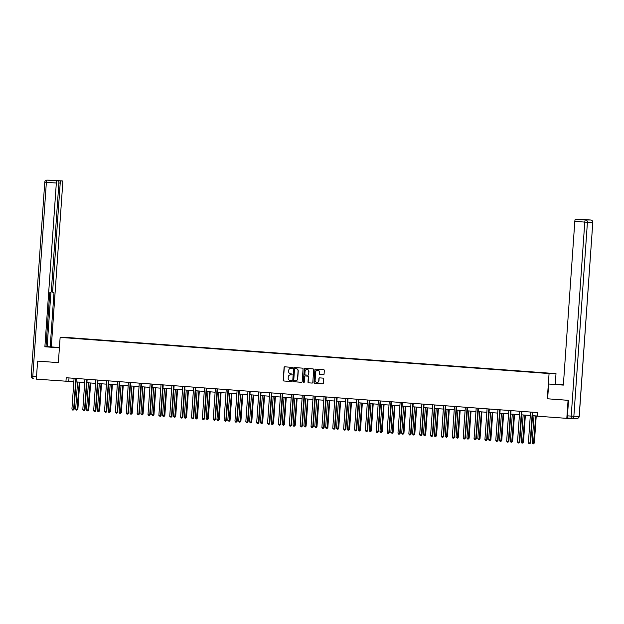 <?xml version="1.0" encoding="UTF-8"?>
<svg xmlns="http://www.w3.org/2000/svg" width="624" height="624" viewBox="0 0 624 624"><rect width="100%" height="100%" fill="white"/><g stroke="black" fill="none" stroke-linecap="round" stroke-linejoin="round"><path stroke-width="0.94" d="M292.531 367.895A0.499 0.484 -89.2 0 0 292.087 367.364L284.817 366.826A0.71 0.686 -89.2 0 0 284.084 367.489L283.195 380.227A0.71 0.686 -89.2 0 0 283.826 380.991L291.096 381.529A0.499 0.484 -89.2 0 0 291.611 381.069A0.499 0.484 -89.2 0 0 291.166 380.539L290.222 380.468A2.27 2.192 -89.2 0 1 288.194 378.035L288.272 376.974A2.27 2.192 -89.2 0 1 290.612 374.876L291.556 374.938A0.499 0.484 -89.2 0 0 292.071 374.478A0.499 0.484 -89.2 0 0 291.626 373.948L290.683 373.877A2.27 2.192 -89.2 0 1 288.655 371.452L288.733 370.391A2.27 2.192 -89.2 0 1 291.073 368.285L292.016 368.355A0.499 0.484 -89.2 0 0 292.531 367.895M323.349 374.696A0.71 0.686 -89.2 0 0 324.082 374.033L324.332 370.461A0.71 0.686 -89.2 0 0 323.7 369.704L315.627 369.104A0.71 0.686 -89.2 0 0 314.894 369.767L314.005 382.504A0.71 0.686 -89.2 0 0 314.636 383.269L322.709 383.861A0.71 0.686 -89.2 0 0 323.443 383.206L323.739 378.885A0.71 0.686 -89.2 0 0 323.107 378.128L319.652 377.871A0.71 0.686 -89.2 0 0 318.919 378.534L318.77 380.671A1.895 1.833 -89.2 0 1 316.914 382.434A1.895 1.833 -89.2 0 1 315.112 380.398L315.697 372.013A1.895 1.833 -89.2 0 1 317.554 370.25A1.895 1.833 -89.2 0 1 319.355 372.278L319.262 373.682A0.71 0.686 -89.2 0 0 319.894 374.439L323.427 374.696M547.63 398.791L568.074 400.327L566.81 418.361L573.745 418.337M547.31 398.791L549.073 373.542L60.13 337.397L67.057 337.49L556 373.643L549.073 373.542M37.861 361.109L58.367 362.638L60.13 337.397M37.604 361.109L36.348 379.142L73.835 381.74M566.81 418.361L537.202 416.169L537.451 412.565L66.206 377.723L65.957 381.326M303.061 368.885A0.71 0.686 -89.2 0 0 302.429 368.129L294.356 367.536A0.71 0.686 -89.2 0 0 293.623 368.191L292.734 380.936A0.71 0.686 -89.2 0 0 293.366 381.693L301.439 382.294A0.71 0.686 -89.2 0 0 302.172 381.631L303.061 368.885M304.996 368.324L313.061 368.917A0.71 0.686 -89.2 0 1 313.7 369.673L312.803 382.418A0.71 0.686 -89.2 0 1 312.07 383.074L308.623 382.824A0.71 0.686 -89.2 0 1 307.983 382.06L308.35 376.896A0.71 0.686 -89.2 0 0 307.71 376.139L305.425 375.968A0.71 0.686 -89.2 0 0 304.691 376.623L304.309 382.005A0.499 0.484 -89.2 0 1 303.826 382.465A0.499 0.484 -89.2 0 1 303.358 381.935L304.262 368.979A0.71 0.686 -89.2 0 1 304.996 368.324M536.32 372.271L90.714 339.323M90.683 339.573L536.289 372.52M555.266 384.119L556 373.643M76.042 381.904L84.7 382.543M86.908 382.707L95.566 383.347M97.773 383.51L106.439 384.15M108.646 384.314L117.304 384.953M119.512 385.117L128.177 385.757M130.385 385.921L139.043 386.56M141.25 386.724L149.908 387.364M152.116 387.527L160.781 388.167M162.989 388.331L171.647 388.97M173.854 389.134L182.512 389.782M184.727 389.938L193.385 390.585M195.593 390.741L204.251 391.388M206.458 391.544L215.124 392.192M217.331 392.348L225.989 392.995M228.197 393.159L236.855 393.799M239.062 393.962L247.728 394.602M249.935 394.766L258.593 395.405M260.801 395.569L269.467 396.209M271.674 396.373L280.332 397.012M282.539 397.176L291.197 397.816M293.405 397.979L302.071 398.619M304.278 398.783L312.936 399.422M315.143 399.586L323.809 400.226M326.017 400.39L334.675 401.029M336.882 401.193L345.54 401.833M347.747 401.996L356.413 402.636M358.621 402.8L367.279 403.439M369.486 403.603L378.152 404.243M380.359 404.407L389.017 405.046M391.225 405.21L399.883 405.85M402.09 406.013L410.756 406.653M412.963 406.817L421.621 407.456M423.829 407.62L432.494 408.26M434.702 408.424L443.36 409.063M445.567 409.227L454.225 409.867M456.433 410.03L465.098 410.67M467.306 410.834L475.964 411.473M478.171 411.637L486.829 412.277M489.044 412.441L497.702 413.08M499.91 413.244L508.568 413.884M510.775 414.047L519.441 414.687M521.648 414.851L530.306 415.49M532.514 415.654L537.209 416.005M68.999 377.926L68.765 381.365M291.26 368.293A2.27 2.192 -89.2 0 0 291.041 368.285L292.118 368.355M290.581 374.868A2.27 2.192 -89.2 0 1 290.8 374.876L291.658 374.938M284.887 366.834A0.71 0.686 -89.2 0 0 284.271 367.489L283.382 380.234A0.71 0.686 -89.2 0 0 284.014 380.991L291.197 381.521M294.427 367.536A0.71 0.686 -89.2 0 0 293.81 368.191L292.921 380.936A0.71 0.686 -89.2 0 0 293.553 381.693L301.564 382.286M295.043 368.581A0.499 0.484 -89.2 0 0 294.528 369.041L293.748 380.227A0.499 0.484 -89.2 0 0 294.193 380.757L295.183 380.835A2.27 2.192 -89.2 0 0 297.531 378.729L298.061 371.085A2.27 2.192 -89.2 0 0 296.033 368.651L295.23 368.581A0.499 0.484 -89.2 0 0 295.175 368.581L295.012 368.581M295.402 380.835A2.27 2.192 -89.2 0 0 297.718 378.729L297.531 378.729M295.23 368.581L296.221 368.659A2.27 2.192 -89.2 0 1 298.249 371.085L297.718 378.729M312.195 383.074L308.623 382.824M305.526 375.968A0.71 0.686 -89.2 0 1 305.612 375.968L307.897 376.139A0.71 0.686 -89.2 0 1 308.537 376.896L308.17 382.067A0.71 0.686 -89.2 0 0 308.81 382.824M305.058 368.324A0.71 0.686 -89.2 0 0 304.45 368.979L303.545 381.935A0.499 0.484 -89.2 0 0 303.919 382.457M308.724 371.53A1.895 1.833 -89.2 0 0 306.922 369.494A1.895 1.833 -89.2 0 0 305.066 371.264L304.855 374.221A0.71 0.686 -89.2 0 0 305.487 374.977L307.78 375.141A0.71 0.686 -89.2 0 0 308.513 374.486L308.911 371.537A1.895 1.833 -89.2 0 0 307.016 369.502M307.858 375.149L307.967 375.149A0.71 0.686 -89.2 0 0 308.701 374.494L308.513 374.486M308.911 371.537L308.701 374.494M317.647 370.25A1.895 1.833 -89.2 0 1 319.543 372.286L319.449 373.682A0.71 0.686 -89.2 0 0 320.081 374.439L323.466 374.689M317.008 382.434A1.895 1.833 -89.2 0 0 318.958 380.671L318.77 380.671M319.722 377.879A0.71 0.686 -89.2 0 0 319.106 378.534L318.958 380.671M315.697 369.112A0.71 0.686 -89.2 0 0 315.081 369.767L314.192 382.512A0.71 0.686 -89.2 0 0 314.824 383.269L322.826 383.861M77.555 382.021L75.668 409.087L77.407 409.219L77.875 409.227L79.763 382.184M77.875 409.227L76.963 410.116L79.303 382.145M76.963 410.116L76.261 410.069L75.668 409.087M75.871 378.433L75.863 378.464A0.725 0.702 -89.2 0 0 75.793 378.729L73.663 409.165L71.924 409.04L74.053 378.596A0.725 0.702 -89.2 0 0 74.022 378.323L74.014 378.3M76.331 378.472A0.725 0.702 -89.2 0 0 76.261 378.729L74.131 409.172L73.219 410.069L72.517 410.015L71.924 409.04M74.131 409.172L73.219 410.069M59.405 347.771L45.989 346.749M54.99 347.443L45.997 346.616M55.006 347.194L59.428 347.521M59.428 347.459L50.201 346.843L53.984 292.742L53.102 292.726A2.168 0.562 94.2 0 1 53.095 292.726L53.095 292.726A2.168 0.562 94.2 0 1 52.689 290.558L60.208 183.082L58.882 182.988M46.004 346.601L50.201 346.843M51.301 346.858L62.751 183.121A2.168 0.562 94.2 0 0 62.353 180.944L47.081 180.133L58.469 180.89A2.168 0.562 94.2 0 0 58.469 180.89A2.168 0.562 94.2 0 1 58.882 183.066L51.363 290.542A2.168 0.562 94.2 0 1 50.653 292.695L49.772 292.679L45.989 346.78L44.881 346.765L56.332 183.027L46.371 182.294L32.799 376.327L36.52 376.6M59.405 347.841L44.881 346.765M52.135 180.203A2.168 2.098 90.8 0 1 52.377 180.211A2.168 0.562 -85.8 0 1 52.385 180.211L62.353 180.944A2.168 0.562 94.2 0 0 62.345 180.944L60.918 180.929A2.168 0.562 94.2 0 0 60.208 183.082M56.261 180.726A2.168 0.562 -85.8 0 1 56.464 180.593L54.007 180.562A2.168 0.562 -85.8 0 1 54.015 180.562A2.168 0.562 -85.8 0 1 54.031 180.562L54.015 180.562M57.049 180.874A2.168 0.562 94.2 0 0 56.332 183.027M37.651 361.109L58.367 362.622M47.135 346.616L50.911 292.57M553.964 384.337L563.394 384.719M553.979 384.088L563.386 384.782M571.6 418.298L567.856 418.025A2.168 0.562 -85.8 0 1 567.848 418.025A2.168 0.562 -85.8 0 1 567.45 415.849L568.534 400.343L547.63 398.798L548.668 384.01L563.371 385.016M548.668 384.01L563.363 385.102L574.813 221.356A2.168 0.562 -85.8 0 1 575.531 219.203L576.95 219.227A2.168 0.562 -85.8 0 1 576.958 219.227A2.168 0.562 -85.8 0 1 576.966 219.227L580.827 219.281A2.168 0.562 -85.8 0 1 580.835 219.281A2.168 0.562 -85.8 0 1 580.843 219.281L590.788 220.015A2.168 2.098 90.8 0 1 592.73 222.331L587.426 222.261L573.862 416.294L579.158 416.364L592.8 222.331A2.168 2.168 0 0 0 590.795 220.015A2.168 0.562 94.2 0 0 590.788 220.015L585.491 219.944A2.168 0.562 94.2 0 0 584.782 222.097L574.813 221.356M88.429 382.824L86.533 409.89L88.273 410.023L88.741 410.03L90.636 382.988M88.741 410.03L87.828 410.92L90.168 382.949M87.828 410.92L87.134 410.873L86.533 409.89M99.294 383.627L97.406 410.693L99.146 410.826L99.614 410.834L101.501 383.791M99.614 410.834L98.693 411.723L101.041 383.752M98.693 411.723L97.999 411.676L97.406 410.693M86.744 379.236L86.728 379.267A0.725 0.702 -89.2 0 0 86.658 379.532L84.536 409.968L82.789 409.843L84.919 379.4A0.725 0.702 -89.2 0 0 84.887 379.127L84.88 379.103M87.196 379.275A0.725 0.702 -89.2 0 0 87.126 379.532L85.004 409.976L84.084 410.873L82.789 409.843M85.004 409.976L84.084 410.873M98.023 380.071L97.601 380.071A0.725 0.702 -89.2 0 0 97.531 380.336L95.402 410.771L93.662 410.647L95.792 380.203A0.725 0.702 -89.2 0 0 95.753 379.93L95.745 379.907M98.069 380.078A0.725 0.702 -89.2 0 0 97.999 380.336L95.87 410.779L94.957 411.676L94.255 411.622L93.662 410.647M95.87 410.779L94.957 411.676M110.167 384.431L108.272 411.497L110.011 411.629L110.479 411.637L112.375 384.595M110.479 411.637L109.567 412.526L111.907 384.556M109.567 412.526L108.865 412.48L108.272 411.497M121.033 385.234L119.137 412.3L120.884 412.433L121.352 412.441L123.24 385.398M121.352 412.441L120.432 413.338L122.772 385.359M120.432 413.338L119.738 413.283L119.137 412.3M131.898 386.038L130.01 413.104L131.75 413.236L132.218 413.244L134.105 386.201M132.218 413.244L131.305 414.141L133.645 386.162M131.305 414.141L130.603 414.086L130.01 413.104M106.626 380.734L106.618 380.71A0.725 0.702 -89.2 0 1 106.657 381.007L104.528 411.45L106.267 411.575L106.735 411.583L108.865 381.147A0.725 0.702 -89.2 0 1 108.935 380.882M108.482 380.843L108.467 380.874A0.725 0.702 -89.2 0 0 108.397 381.139L106.267 411.575L105.823 412.48L104.528 411.45M106.735 411.583L105.823 412.48M119.348 381.654L119.332 381.677A0.725 0.702 -89.2 0 0 119.27 381.943L117.14 412.378L115.393 412.253L117.523 381.81A0.725 0.702 -89.2 0 0 117.491 381.537L117.484 381.514M119.8 381.685A0.725 0.702 -89.2 0 0 119.738 381.95L117.608 412.386L116.688 413.283L115.393 412.253M117.608 412.386L116.688 413.283M130.627 382.481L130.205 382.481A0.725 0.702 -89.2 0 0 130.135 382.746L128.006 413.182L126.266 413.057L128.396 382.613A0.725 0.702 -89.2 0 0 128.365 382.34L128.357 382.317M130.673 382.489A0.725 0.702 -89.2 0 0 130.603 382.754L128.474 413.189L127.561 414.086L126.859 414.032L126.266 413.057M128.474 413.189L127.561 414.086M142.771 386.841L140.876 413.915L143.083 414.047L144.979 387.005M143.083 414.047L142.171 414.944L144.511 386.966M142.171 414.944L140.876 413.915M139.23 383.144L139.222 383.12A0.725 0.702 -89.2 0 1 139.261 383.417L137.132 413.86L138.879 413.985L139.347 413.993L141.469 383.557A0.725 0.702 -89.2 0 1 141.539 383.292M141.086 383.261L141.071 383.284A0.725 0.702 -89.2 0 0 141.001 383.549L138.879 413.985L138.427 414.89L137.132 413.86M139.347 413.993L138.427 414.89M153.637 387.644L151.741 414.718L153.956 414.851L155.844 387.808M153.956 414.851L153.036 415.748L155.376 387.769M153.036 415.748L151.741 414.718M152.365 384.088L151.944 384.088A0.725 0.702 -89.2 0 0 151.874 384.353L149.744 414.788L148.005 414.664L150.134 384.22A0.725 0.702 -89.2 0 0 150.095 383.947L150.088 383.924M152.412 384.095A0.725 0.702 -89.2 0 0 152.342 384.361L150.212 414.796L149.3 415.693L148.598 415.639L148.005 414.664M150.212 414.796L149.3 415.693M164.51 388.448L162.614 415.522L164.822 415.654L166.717 388.612M164.822 415.654L163.909 416.551L166.249 388.573M163.909 416.551L163.207 416.497L162.614 415.522M160.969 384.751L160.961 384.727A0.725 0.702 -89.2 0 1 161 385.024L158.87 415.467L160.61 415.592L161.078 415.6L163.207 385.164A0.725 0.702 -89.2 0 1 163.277 384.899M162.825 384.868L162.809 384.891A0.725 0.702 -89.2 0 0 162.739 385.156L160.61 415.592L160.165 416.497L158.87 415.467M161.078 415.6L160.165 416.497M175.375 389.251L173.48 416.325L175.695 416.458L177.583 389.415M175.695 416.458L174.775 417.355L177.115 389.376M174.775 417.355L173.48 416.325M173.69 385.671L173.675 385.694A0.725 0.702 -89.2 0 0 173.612 385.96L171.483 416.395L169.736 416.27L171.865 385.827A0.725 0.702 -89.2 0 0 171.834 385.554L171.826 385.531M174.143 385.702A0.725 0.702 -89.2 0 0 174.08 385.967L171.951 416.403L171.031 417.3L169.736 416.27M171.951 416.403L171.031 417.3M186.241 390.055L184.353 417.128L186.56 417.261L188.448 390.218M186.56 417.261L185.648 418.158L187.988 390.179M185.648 418.158L184.946 418.103L184.353 417.128M184.969 386.506L184.548 386.498A0.725 0.702 -89.2 0 0 184.478 386.763L182.348 417.199L180.609 417.074L182.738 386.63A0.725 0.702 -89.2 0 0 182.707 386.357L182.699 386.334M185.016 386.506A0.725 0.702 -89.2 0 0 184.946 386.771L182.816 417.206L181.904 418.103L181.202 418.049L180.609 417.074M182.816 417.206L181.904 418.103M197.114 390.858L195.218 417.932L197.426 418.064L199.321 391.022M197.426 418.064L196.513 418.961L198.853 390.983M196.513 418.961L195.218 417.932M193.573 387.161L193.565 387.137A0.725 0.702 -89.2 0 1 193.604 387.434L191.474 417.877L193.214 418.002L193.682 418.01L195.811 387.574A0.725 0.702 -89.2 0 1 195.881 387.309M195.429 387.278L195.413 387.301A0.725 0.702 -89.2 0 0 195.343 387.566L193.214 418.002L192.769 418.907L191.474 417.877M193.682 418.01L192.769 418.907M207.979 391.661L206.084 418.735L208.299 418.868L210.187 391.825M208.299 418.868L207.379 419.765L209.719 391.786M207.379 419.765L206.084 418.735M206.294 388.081L206.287 388.105A0.725 0.702 -89.2 0 0 206.216 388.37L204.087 418.805L202.348 418.681L204.469 388.237A0.725 0.702 -89.2 0 0 204.438 387.964L204.43 387.941M206.747 388.112A0.725 0.702 -89.2 0 0 206.684 388.378L204.555 418.813L203.635 419.71L202.94 419.656L202.348 418.681M204.555 418.813L203.635 419.71M218.852 392.465L216.957 419.539L219.164 419.671L221.06 392.629M219.164 419.671L218.252 420.568L220.592 392.59M218.252 420.568L217.55 420.514L216.957 419.539M215.311 388.768L215.303 388.744A0.725 0.702 -89.2 0 1 215.342 389.041L213.213 419.484L214.952 419.609L215.42 419.617L217.55 389.181A0.725 0.702 -89.2 0 1 217.62 388.916M217.168 388.885L217.152 388.908A0.725 0.702 -89.2 0 0 217.082 389.173L214.952 419.609L214.508 420.514L213.213 419.484M215.42 419.617L214.508 420.514M229.718 393.268L227.822 420.342L230.038 420.475L231.925 393.432M230.038 420.475L229.117 421.372L231.457 393.393M229.117 421.372L227.822 420.342M228.033 389.688L228.017 389.711A0.725 0.702 -89.2 0 0 227.955 389.977L225.826 420.412L224.078 420.287L226.208 389.844A0.725 0.702 -89.2 0 0 226.177 389.571L226.169 389.548M228.485 389.719A0.725 0.702 -89.2 0 0 228.423 389.984L226.294 420.42L225.373 421.317L224.078 420.287M226.294 420.42L225.373 421.317M240.583 394.072L238.696 421.145L240.903 421.278L242.791 394.235M240.903 421.278L239.99 422.175L242.33 394.196M239.99 422.175L239.288 422.12L238.696 421.145M238.898 390.491L238.891 390.515A0.725 0.702 -89.2 0 0 238.82 390.78L236.691 421.216L234.952 421.091L237.081 390.647A0.725 0.702 -89.2 0 0 237.05 390.374L237.042 390.351M239.359 390.523A0.725 0.702 -89.2 0 0 239.288 390.788L237.159 421.223L236.246 422.12L235.544 422.066L234.952 421.091M237.159 421.223L236.246 422.12M251.456 394.875L249.561 421.949L251.768 422.081L253.664 395.039M251.768 422.081L250.856 422.978L253.196 395M250.856 422.978L249.561 421.949M247.915 391.178L247.907 391.154A0.725 0.702 -89.2 0 1 247.946 391.451L245.817 421.894L247.556 422.019L248.024 422.027L250.154 391.591A0.725 0.702 -89.2 0 1 250.224 391.326M249.772 391.295L249.756 391.318A0.725 0.702 -89.2 0 0 249.686 391.583L247.556 422.019L247.112 422.924L245.817 421.894M248.024 422.027L247.112 422.924M262.322 395.678L260.426 422.752L262.642 422.885L264.529 395.842M262.642 422.885L261.721 423.782L264.061 395.803M261.721 423.782L260.426 422.752M261.05 392.129L260.629 392.122A0.725 0.702 -89.2 0 0 260.559 392.387L258.43 422.822L256.69 422.698L258.812 392.254A0.725 0.702 -89.2 0 0 258.781 391.981L258.773 391.958M261.089 392.129A0.725 0.702 -89.2 0 0 261.027 392.395L258.898 422.83L257.977 423.727L257.283 423.673L256.69 422.698M258.898 422.83L257.977 423.727M273.195 396.482L271.3 423.556L273.507 423.688L275.402 396.646M273.507 423.688L272.594 424.585L274.934 396.607M272.594 424.585L271.892 424.531L271.3 423.556M269.654 392.785L269.646 392.761A0.725 0.702 -89.2 0 1 269.685 393.058L267.556 423.501L269.295 423.626L269.763 423.634L271.892 393.198A0.725 0.702 -89.2 0 1 271.963 392.933M271.502 392.902L271.495 392.925A0.725 0.702 -89.2 0 0 271.424 393.19L269.295 423.626L268.85 424.531L267.556 423.501M269.763 423.634L268.85 424.531M284.06 397.285L282.165 424.359L284.372 424.492L286.268 397.449M284.372 424.492L283.46 425.389L285.8 397.418M283.46 425.389L282.165 424.359M282.376 393.705L282.36 393.728A0.725 0.702 -89.2 0 0 282.298 393.994L280.168 424.429L278.421 424.304L280.55 393.861A0.725 0.702 -89.2 0 0 280.519 393.588L280.511 393.565M282.828 393.736A0.725 0.702 -89.2 0 0 282.766 394.001L280.636 424.437L279.716 425.334L278.421 424.304M280.636 424.437L279.716 425.334M294.926 398.089L293.038 425.162L295.246 425.295L297.133 398.252M295.246 425.295L294.325 426.192L296.673 398.221M294.325 426.192L293.631 426.137L293.038 425.162M293.654 394.54L293.233 394.532A0.725 0.702 -89.2 0 0 293.163 394.797L291.034 425.233L289.294 425.108L291.424 394.664A0.725 0.702 -89.2 0 0 291.392 394.391L291.385 394.368M293.701 394.54A0.725 0.702 -89.2 0 0 293.631 394.805L291.502 425.24L290.589 426.137L289.887 426.083L289.294 425.108M291.502 425.24L290.589 426.137M305.799 398.892L303.904 425.966L306.111 426.098L308.006 399.056M306.111 426.098L305.198 426.995L307.538 399.025M305.198 426.995L303.904 425.966M302.258 395.195L302.25 395.171A0.725 0.702 -89.2 0 1 302.289 395.468L300.16 425.911L301.899 426.036L302.367 426.044L304.496 395.608A0.725 0.702 -89.2 0 1 304.567 395.343M304.114 395.312L304.099 395.335A0.725 0.702 -89.2 0 0 304.028 395.6L301.899 426.036L301.454 426.941L300.16 425.911M302.367 426.044L301.454 426.941M316.664 399.695L314.769 426.769L316.984 426.902L318.872 399.859M316.984 426.902L316.064 427.799L318.404 399.828M316.064 427.799L314.769 426.769M315.393 396.146L314.972 396.139A0.725 0.702 -89.2 0 0 314.902 396.404L312.772 426.839L311.033 426.715L313.154 396.271A0.725 0.702 -89.2 0 0 313.123 395.998L313.115 395.975M315.432 396.146A0.725 0.702 -89.2 0 0 315.37 396.412L313.24 426.847L312.32 427.744L311.626 427.69L311.033 426.715M313.24 426.847L312.32 427.744M327.53 400.499L325.642 427.573L327.85 427.705L329.745 400.663M327.85 427.705L326.937 428.602L329.277 400.631M326.937 428.602L326.235 428.548L325.642 427.573M325.845 396.919L325.837 396.942A0.725 0.702 -89.2 0 0 325.767 397.207L323.638 427.651L321.898 427.518L324.028 397.082A0.725 0.702 -89.2 0 0 323.996 396.809L323.989 396.778M326.305 396.95A0.725 0.702 -89.2 0 0 326.235 397.215L324.106 427.651L323.193 428.548L322.491 428.493L321.898 427.518M324.106 427.651L323.193 428.548M338.403 401.302L336.508 428.376L338.715 428.509L340.61 401.466M338.715 428.509L337.802 429.406L340.142 401.435M337.802 429.406L336.508 428.376M336.718 397.722L336.703 397.745A0.725 0.702 -89.2 0 0 336.632 398.011L334.511 428.454L332.764 428.321L334.893 397.886A0.725 0.702 -89.2 0 0 334.862 397.613L334.854 397.582M337.171 397.753A0.725 0.702 -89.2 0 0 337.1 398.018L334.979 428.454L334.058 429.351L332.764 428.321M334.979 428.454L334.058 429.351M349.268 402.106L347.381 429.179L349.588 429.312L351.476 402.269M349.588 429.312L348.668 430.209L351.016 402.238M348.668 430.209L347.974 430.154L347.381 429.179M347.997 398.557L347.576 398.549A0.725 0.702 -89.2 0 0 347.506 398.814L345.376 429.257L343.637 429.125L345.766 398.689A0.725 0.702 -89.2 0 0 345.735 398.416L345.727 398.385M348.044 398.557A0.725 0.702 -89.2 0 0 347.974 398.822L345.844 429.257L344.932 430.154L344.23 430.1L343.637 429.125M345.844 429.257L344.932 430.154M360.142 402.909L358.246 429.983L360.454 430.115L362.349 403.073M360.454 430.115L359.541 431.012L361.881 403.042M359.541 431.012L358.246 429.983M358.457 399.329L358.441 399.352A0.725 0.702 -89.2 0 0 358.371 399.617L356.242 430.061L354.502 429.928L356.632 399.493A0.725 0.702 -89.2 0 0 356.6 399.22L356.593 399.188M358.909 399.36A0.725 0.702 -89.2 0 0 358.839 399.625L356.71 430.061L355.797 430.958L354.502 429.928M356.71 430.061L355.797 430.958M371.007 403.712L369.112 430.786L371.327 430.919L373.214 403.876M371.327 430.919L370.406 431.816L372.746 403.845M370.406 431.816L369.112 430.786M369.736 400.163L369.314 400.156A0.725 0.702 -89.2 0 0 369.244 400.421L367.115 430.864L365.368 430.732L367.497 400.296A0.725 0.702 -89.2 0 0 367.466 400.023L367.458 399.992M369.775 400.163A0.725 0.702 -89.2 0 0 369.712 400.429L367.583 430.864L366.662 431.761L365.368 430.732M367.583 430.864L366.662 431.761M381.872 404.516L379.985 431.59L382.192 431.722L384.08 404.68M382.192 431.722L381.28 432.619L383.62 404.648M381.28 432.619L380.578 432.565L379.985 431.59M380.188 400.936L380.18 400.959A0.725 0.702 -89.2 0 0 380.11 401.224L377.98 431.668L376.241 431.535L378.37 401.099A0.725 0.702 -89.2 0 0 378.339 400.826L378.331 400.795M380.648 400.967A0.725 0.702 -89.2 0 0 380.578 401.232L378.448 431.668L377.536 432.565L376.834 432.518L376.241 431.535M378.448 431.668L377.536 432.565M392.746 405.319L390.85 432.393L393.058 432.526L394.953 405.483M393.058 432.526L392.145 433.423L394.485 405.452M392.145 433.423L390.85 432.393M391.061 401.739L391.045 401.762A0.725 0.702 -89.2 0 0 390.975 402.028L388.853 432.471L387.106 432.338L389.236 401.903A0.725 0.702 -89.2 0 0 389.204 401.63L389.197 401.599M391.513 401.77A0.725 0.702 -89.2 0 0 391.443 402.035L389.321 432.471L388.401 433.368L387.707 433.321L387.106 432.338M389.321 432.471L388.401 433.368M403.611 406.123L401.723 433.196L403.931 433.329L405.818 406.286M403.931 433.329L403.01 434.226L405.358 406.255M403.01 434.226L402.316 434.171L401.723 433.196M402.34 402.574L401.918 402.566A0.725 0.702 -89.2 0 0 401.848 402.831L399.719 433.274L397.979 433.142L400.109 402.706A0.725 0.702 -89.2 0 0 400.078 402.433L400.062 402.402M402.386 402.574A0.725 0.702 -89.2 0 0 402.316 402.839L400.187 433.274L399.274 434.171L398.572 434.125L397.979 433.142M400.187 433.274L399.274 434.171M414.484 406.926L412.589 434L414.796 434.132L416.692 407.09M414.796 434.132L413.884 435.029L416.224 407.059M413.884 435.029L413.182 434.975L412.589 434M410.943 403.237L410.935 403.205A0.725 0.702 -89.2 0 1 410.974 403.51L408.845 433.945L410.584 434.078L411.052 434.086L413.182 403.642A0.725 0.702 -89.2 0 1 413.252 403.377M412.799 403.346L412.784 403.369A0.725 0.702 -89.2 0 0 412.714 403.634L410.584 434.078L410.14 434.975L409.445 434.928L408.845 433.945M411.052 434.086L410.14 434.975M425.35 407.729L423.454 434.803L425.669 434.936L427.557 407.893M425.669 434.936L424.749 435.833L427.089 407.862M424.749 435.833L423.454 434.803M424.078 404.18L423.657 404.173A0.725 0.702 -89.2 0 0 423.587 404.438L421.457 434.881L419.71 434.749L421.84 404.313A0.725 0.702 -89.2 0 0 421.808 404.04L421.801 404.009M424.117 404.18A0.725 0.702 -89.2 0 0 424.055 404.446L421.925 434.889L421.005 435.778L420.311 435.731L419.71 434.749M421.925 434.889L421.005 435.778M436.215 408.533L434.327 435.607L436.535 435.739L438.422 408.697M436.535 435.739L435.622 436.636L437.962 408.665M435.622 436.636L434.92 436.582L434.327 435.607M434.53 404.953L434.522 404.976A0.725 0.702 -89.2 0 0 434.452 405.241L432.323 435.685L430.583 435.552L432.713 405.116A0.725 0.702 -89.2 0 0 432.682 404.843L432.674 404.812M434.99 404.984A0.725 0.702 -89.2 0 0 434.92 405.249L432.791 435.692L431.878 436.582L431.176 436.535L430.583 435.552M432.791 435.692L431.878 436.582M447.088 409.336L445.193 436.41L446.932 436.543L447.4 436.543L449.296 409.5M447.4 436.543L446.488 437.44L448.828 409.469M446.488 437.44L445.193 436.41M445.403 405.756L445.388 405.779A0.725 0.702 -89.2 0 0 445.318 406.045L443.196 436.488L441.449 436.355L443.578 405.92A0.725 0.702 -89.2 0 0 443.547 405.647L443.539 405.616M445.856 405.787A0.725 0.702 -89.2 0 0 445.786 406.052L443.664 436.496L442.744 437.385L442.049 437.338L441.449 436.355M443.664 436.496L442.744 437.385M457.954 410.14L456.058 437.213L457.805 437.346L458.273 437.346L460.161 410.303M458.273 437.346L457.353 438.243L459.693 410.272M457.353 438.243L456.058 437.213M456.682 406.591L456.261 406.583A0.725 0.702 -89.2 0 0 456.191 406.848L454.061 437.291L452.322 437.159L454.451 406.723A0.725 0.702 -89.2 0 0 454.412 406.45L454.405 406.419M456.729 406.591A0.725 0.702 -89.2 0 0 456.659 406.856L454.529 437.299L453.617 438.188L452.915 438.142L452.322 437.159M454.529 437.299L453.617 438.188M468.827 410.943L466.931 438.017L468.671 438.149L469.139 438.149L471.034 411.107M469.139 438.149L468.226 439.046L470.566 411.076M468.226 439.046L467.524 438.992L466.931 438.017M465.286 407.254L465.278 407.222A0.725 0.702 -89.2 0 1 465.317 407.527L463.187 437.962L464.927 438.095L465.395 438.103L467.524 407.659A0.725 0.702 -89.2 0 1 467.594 407.394M467.142 407.363L467.126 407.386A0.725 0.702 -89.2 0 0 467.056 407.651L464.927 438.095L464.482 438.992L463.788 438.945L463.187 437.962M465.395 438.103L464.482 438.992M479.692 411.746L477.797 438.82L479.544 438.953L480.012 438.953L481.9 411.91M480.012 438.953L479.092 439.85L481.432 411.879M479.092 439.85L477.797 438.82M478.007 408.166L477.992 408.19A0.725 0.702 -89.2 0 0 477.929 408.455L475.8 438.898L474.053 438.766L476.182 408.33A0.725 0.702 -89.2 0 0 476.151 408.057L476.143 408.026M478.46 408.197A0.725 0.702 -89.2 0 0 478.397 408.463L476.268 438.906L475.348 439.795L474.653 439.748L474.053 438.766M476.268 438.906L475.348 439.795M490.558 412.55L488.67 439.624L490.409 439.756L490.877 439.756L492.765 412.714M490.877 439.756L489.965 440.653L492.305 412.682M489.965 440.653L489.263 440.599L488.67 439.624M488.873 408.97L488.865 408.993A0.725 0.702 -89.2 0 0 488.795 409.258L486.665 439.702L484.926 439.569L487.055 409.133A0.725 0.702 -89.2 0 0 487.024 408.86L487.016 408.829M489.333 409.001A0.725 0.702 -89.2 0 0 489.263 409.266L487.133 439.709L486.221 440.599L485.519 440.552L484.926 439.569M487.133 439.709L486.221 440.599M501.431 413.353L499.535 440.427L501.275 440.56L501.743 440.56L503.638 413.517M501.743 440.56L500.83 441.457L503.17 413.486M500.83 441.457L500.136 441.41L499.535 440.427M499.746 409.773L499.73 409.796A0.725 0.702 -89.2 0 0 499.66 410.062L497.539 440.505L495.791 440.372L497.921 409.937A0.725 0.702 -89.2 0 0 497.89 409.664L497.882 409.633M500.198 409.804A0.725 0.702 -89.2 0 0 500.128 410.069L497.999 440.513L497.086 441.402L496.392 441.355L495.791 440.372M497.999 440.513L497.086 441.402M512.296 414.157L510.401 441.23L512.148 441.363L512.616 441.363L514.504 414.32M512.616 441.363L511.696 442.26L514.036 414.289M511.696 442.26L511.001 442.213L510.401 441.23M510.611 410.576L510.604 410.6A0.725 0.702 -89.2 0 0 510.533 410.865L508.404 441.308L506.665 441.176L508.786 410.74A0.725 0.702 -89.2 0 0 508.755 410.467L508.747 410.436M511.064 410.608A0.725 0.702 -89.2 0 0 511.001 410.873L508.872 441.316L507.952 442.205L507.257 442.159L506.665 441.176M508.872 441.316L507.952 442.205M523.169 414.96L521.274 442.034L523.013 442.166L523.481 442.166L525.377 415.124M523.481 442.166L522.569 443.063L524.909 415.093M522.569 443.063L521.867 443.017L521.274 442.034M519.628 411.271L519.62 411.247A0.725 0.702 -89.2 0 1 519.659 411.544L517.53 441.979L519.269 442.112L519.737 442.12L521.867 411.676A0.725 0.702 -89.2 0 1 521.937 411.411M521.485 411.38L521.469 411.403A0.725 0.702 -89.2 0 0 521.399 411.668L519.269 442.112L518.825 443.009L518.131 442.962L517.53 441.979M519.737 442.12L518.825 443.009M534.035 415.763L532.139 442.837L533.887 442.97L534.355 442.97L536.242 415.927M534.355 442.97L533.434 443.867L535.774 415.896M533.434 443.867L532.74 443.82L532.139 442.837M532.763 412.214L532.334 412.207A0.725 0.702 -89.2 0 0 532.272 412.472L530.143 442.915L528.395 442.783L530.525 412.347A0.725 0.702 -89.2 0 0 530.494 412.074L530.486 412.051M532.802 412.214A0.725 0.702 -89.2 0 0 532.74 412.48L530.611 442.923L529.69 443.812L528.996 443.765L528.395 442.783M530.611 442.923L529.69 443.812M75.863 378.464L76.284 378.464M75.793 378.729L76.261 378.729M31.2 376.178A2.168 2.168 0 0 0 33.205 378.495L33.212 378.495A2.168 0.562 -85.8 0 1 33.205 378.495A2.168 0.562 -85.8 0 1 32.799 376.327L31.2 376.178L44.772 182.146L46.371 182.294A2.168 0.562 -85.8 0 1 47.081 180.133A2.168 2.098 -89.2 0 0 46.964 180.125A2.168 2.168 0 0 0 44.772 182.146M56.464 180.593L60.918 180.929M51.371 290.456L52.689 290.558M46.964 180.125L52.26 180.203A2.168 2.168 0 0 1 52.385 180.211A2.168 0.562 -85.8 0 1 52.4 180.211M581.412 219.554L576.95 219.227M575.531 219.203L585.491 219.944A2.168 2.098 -89.2 0 1 587.426 222.261L584.782 222.097L571.21 416.13A2.168 0.562 94.2 0 0 571.615 418.298A2.168 0.562 94.2 0 0 571.623 418.298L567.848 418.025M567.45 415.849L573.862 416.294A2.168 2.098 90.8 0 1 571.623 418.298A2.168 2.168 0 0 0 571.74 418.306L577.036 418.384A2.168 2.098 -89.2 0 0 579.158 416.364L579.158 416.364M576.919 418.376A2.168 2.098 -89.2 0 0 577.036 418.384A2.168 2.168 0 0 0 579.228 416.364L592.8 222.331M86.728 379.267L87.157 379.267M86.658 379.532L87.126 379.532M97.531 380.336L97.999 380.336M108.467 380.874L108.888 380.874M108.397 381.139L108.865 381.147M119.332 381.677L119.761 381.677M119.27 381.943L119.738 381.95M130.135 382.746L130.603 382.754M141.071 383.284L141.5 383.284M141.001 383.549L141.469 383.557M151.874 384.353L152.342 384.361M162.809 384.891L163.231 384.891M162.739 385.156L163.207 385.164M173.675 385.694L174.104 385.694M173.612 385.96L174.08 385.967M184.478 386.763L184.946 386.771M195.413 387.301L195.835 387.309M195.343 387.566L195.811 387.574M206.287 388.105L206.708 388.112M206.216 388.37L206.684 388.378M217.152 388.908L217.573 388.916M217.082 389.173L217.55 389.181M228.017 389.711L228.446 389.719M227.955 389.977L228.423 389.984M238.891 390.515L239.312 390.523M238.82 390.78L239.288 390.788M249.756 391.318L250.177 391.326M249.686 391.583L250.154 391.591M260.559 392.387L261.027 392.395M271.495 392.925L271.916 392.933M271.424 393.19L271.892 393.198M282.36 393.728L282.789 393.736M282.298 393.994L282.766 394.001M293.163 394.797L293.631 394.805M304.099 395.335L304.52 395.343M304.028 395.6L304.496 395.608M314.902 396.404L315.37 396.412M325.837 396.942L326.258 396.95M325.767 397.207L326.235 397.215M336.703 397.745L337.132 397.753M336.632 398.011L337.1 398.018M347.506 398.814L347.974 398.822M358.441 399.352L358.862 399.36M358.371 399.617L358.839 399.625M369.244 400.421L369.712 400.429M380.18 400.959L380.601 400.967M380.11 401.224L380.578 401.232M391.045 401.762L391.474 401.77M390.975 402.028L391.443 402.035M401.848 402.831L402.316 402.839M412.784 403.369L413.205 403.377M412.714 403.634L413.182 403.642M423.587 404.438L424.055 404.446M434.522 404.976L434.944 404.984M434.452 405.241L434.92 405.249M445.388 405.779L445.817 405.787M445.318 406.045L445.786 406.052M456.191 406.848L456.659 406.856M467.126 407.386L467.548 407.394M467.056 407.651L467.524 407.659M477.992 408.19L478.421 408.197M477.929 408.455L478.397 408.463M488.865 408.993L489.286 409.001M488.795 409.258L489.263 409.266M499.73 409.796L500.152 409.804M499.66 410.062L500.128 410.069M510.604 410.6L511.025 410.608M510.533 410.865L511.001 410.873M521.469 411.403L521.89 411.411M521.399 411.668L521.867 411.676M532.272 412.472L532.74 412.48M590.795 220.015L580.835 219.281"/></g></svg>
